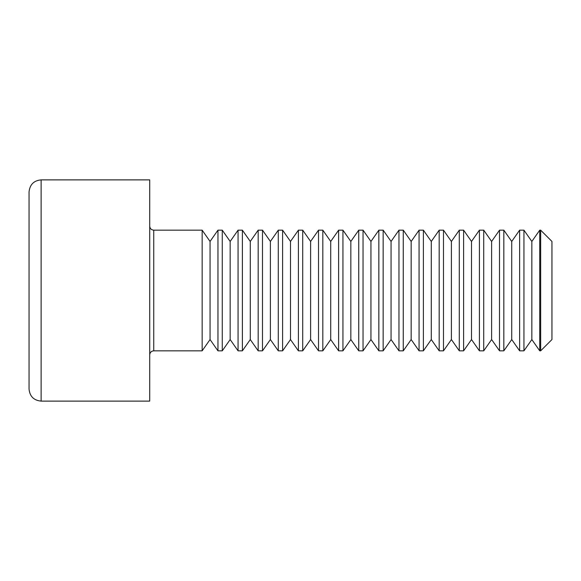 <?xml version="1.0" encoding="UTF-8"?>
<svg xmlns="http://www.w3.org/2000/svg" width="581" height="581" viewBox="0 0 581 581"><rect width="100%" height="100%" fill="white"/><g stroke="black" fill="none" stroke-linecap="round" stroke-linejoin="round"><path stroke-width="0.87" d="M29.05 389.045L29.05 191.955C29.834 184.555 33.858 180.531 41.12 179.885L41.12 401.115C33.785 400.396 29.762 396.373 29.05 389.045M41.12 179.885L149.716 179.885L149.716 401.115L41.12 401.115M210.053 339.551L217.955 350.837L217.955 230.163L210.053 241.449L210.053 339.551L202.152 350.837L202.152 230.163L153.74 230.163C151.3 229.923 149.956 228.587 149.716 226.14M230.163 339.551L238.065 350.837L238.065 230.163L230.163 241.449L230.163 339.551L222.269 350.837L222.269 230.163L217.955 230.163M250.28 339.551L258.175 350.837L258.175 230.163L250.28 241.449L250.28 339.551L242.379 350.837L242.379 230.163L238.065 230.163M270.39 339.551L278.292 350.837L278.292 230.163L270.39 241.449L270.39 339.551L262.489 350.837L262.489 230.163L258.175 230.163M290.5 339.551L298.402 350.837L298.402 230.163L290.5 241.449L290.5 339.551L282.598 350.837L282.598 230.163L278.292 230.163M310.61 339.551L318.511 350.837L318.511 230.163L310.61 241.449L310.61 339.551L302.708 350.837L302.708 230.163L298.402 230.163M330.72 339.551L338.621 350.837L338.621 230.163L330.72 241.449L330.72 339.551L322.825 350.837L322.825 230.163L318.511 230.163M350.837 339.551L358.731 350.837L358.731 230.163L350.837 241.449L350.837 339.551L342.935 350.837L342.935 230.163L338.621 230.163M370.947 339.551L378.848 350.837L378.848 230.163L370.947 241.449L370.947 339.551L363.045 350.837L363.045 230.163L358.731 230.163M391.057 339.551L398.958 350.837L398.958 230.163L391.057 241.449L391.057 339.551L383.155 350.837L383.155 230.163L378.848 230.163M411.166 339.551L419.068 350.837L419.068 230.163L411.166 241.449L411.166 339.551L403.272 350.837L403.272 230.163L398.958 230.163M431.284 339.551L439.178 350.837L439.178 230.163L431.284 241.449L431.284 339.551L423.382 350.837L423.382 230.163L419.068 230.163M451.393 339.551L459.295 350.837L459.295 230.163L451.393 241.449L451.393 339.551L443.492 350.837L443.492 230.163L439.178 230.163M471.503 339.551L479.405 350.837L479.405 230.163L471.503 241.449L471.503 339.551L463.602 350.837L463.602 230.163L459.295 230.163M491.613 339.551L499.515 350.837L499.515 230.163L491.613 241.449L491.613 339.551L483.719 350.837L483.719 230.163L479.405 230.163M511.73 339.551L519.625 350.837L519.625 230.163L511.73 241.449L511.73 339.551L503.829 350.837L503.829 230.163L499.515 230.163M540.664 350.837L540.664 230.163L551.95 241.449L551.95 339.551L540.664 350.837L539.742 350.837L539.742 230.163L531.84 241.449L531.84 339.551L523.939 350.837L523.939 230.163L519.625 230.163M153.74 230.163L153.74 350.837C151.321 351.047 149.978 352.391 149.716 354.86M202.152 350.837L153.74 350.837M210.053 241.449L202.152 230.163M222.269 350.837L217.955 350.837M230.163 241.449L222.269 230.163M242.379 350.837L238.065 350.837M250.28 241.449L242.379 230.163M262.489 350.837L258.175 350.837M270.39 241.449L262.489 230.163M282.598 350.837L278.292 350.837M290.5 241.449L282.598 230.163M302.708 350.837L298.402 350.837M310.61 241.449L302.708 230.163M322.825 350.837L318.511 350.837M330.72 241.449L322.825 230.163M342.935 350.837L338.621 350.837M350.837 241.449L342.935 230.163M363.045 350.837L358.731 350.837M370.947 241.449L363.045 230.163M383.155 350.837L378.848 350.837M391.057 241.449L383.155 230.163M403.272 350.837L398.958 350.837M411.166 241.449L403.272 230.163M423.382 350.837L419.068 350.837M431.284 241.449L423.382 230.163M443.492 350.837L439.178 350.837M451.393 241.449L443.492 230.163M463.602 350.837L459.295 350.837M471.503 241.449L463.602 230.163M483.719 350.837L479.405 350.837M491.613 241.449L483.719 230.163M503.829 350.837L499.515 350.837M511.73 241.449L503.829 230.163M523.939 350.837L519.625 350.837M531.84 339.551L539.742 350.837M531.84 241.449L523.939 230.163M540.664 230.163L539.742 230.163"/></g></svg>
